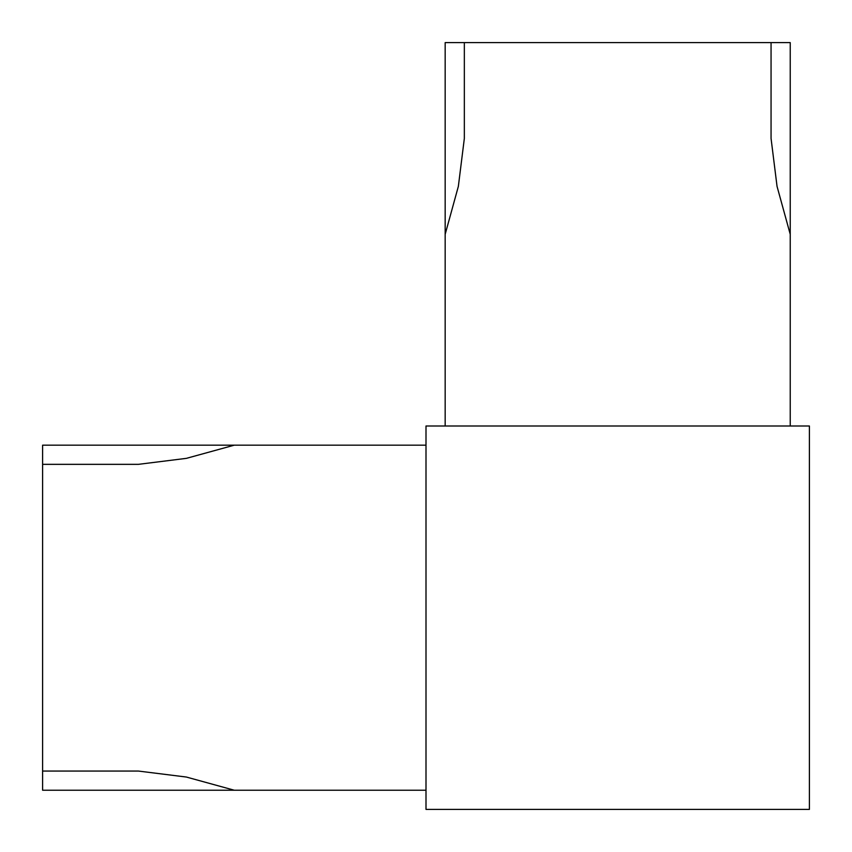 <?xml version="1.0" encoding="UTF-8"?>
<svg xmlns="http://www.w3.org/2000/svg" width="852" height="852" viewBox="0 0 852 852"><rect width="100%" height="100%" fill="white"/><g stroke="black" fill="none" stroke-linecap="round" stroke-linejoin="round"><path stroke-width="1.28" d="M809.4 426L426 426L426 809.4L809.4 809.4L809.4 426M234.3 790.23L42.6 790.23L42.6 771.06L138.45 771.06L186.375 777.045L234.3 790.23L426 790.23M234.3 445.17L186.375 458.355L138.45 464.34L42.6 464.34L42.6 445.17L426 445.17M42.6 771.06L42.6 464.34M445.17 234.3L445.17 42.6L464.34 42.6L464.34 138.45L458.355 186.375L445.17 234.3L445.17 426M464.34 42.6L790.23 42.6L790.23 426M790.23 234.3L777.045 186.375L771.06 138.45L771.06 42.6"/></g></svg>
